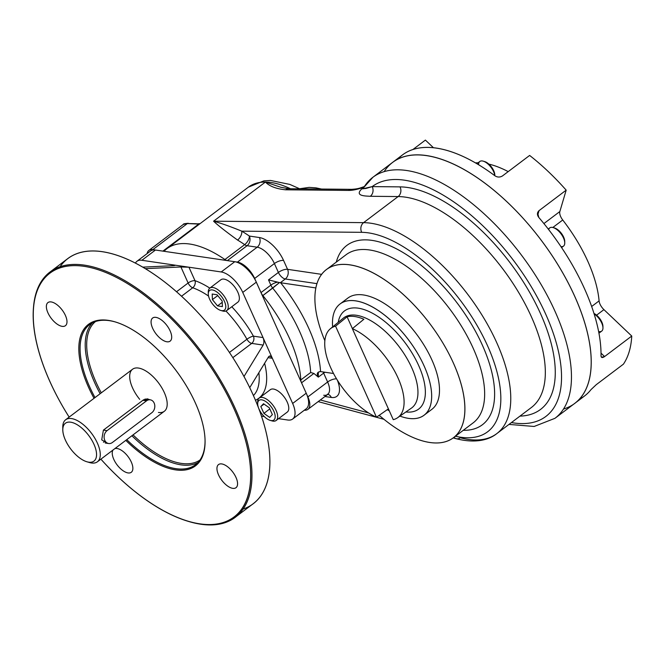 <?xml version="1.0" encoding="UTF-8"?>
<svg xmlns="http://www.w3.org/2000/svg" width="665" height="665" viewBox="0 0 665 665"><rect width="100%" height="100%" fill="white"/><g stroke="black" fill="none" stroke-linecap="round" stroke-linejoin="round"><path stroke-width="1" d="M363.622 187.813A151.038 71.604 52.9 0 1 372.932 177.239L362.583 188.777L365.908 188.461L372.184 186.607L400.014 186.873A135.236 64.114 52.9 0 1 534.236 300.73A135.236 64.114 52.9 0 1 519.98 416.115A135.236 64.114 52.9 0 0 534.236 300.73A135.236 64.114 52.9 0 0 400.014 186.873A7.024 5.81 -89.4 0 1 398.144 196.557A128.204 60.781 52.9 0 1 515.292 286.989A128.204 60.781 52.9 0 1 531.318 407.554L496.763 433.638A128.204 60.781 52.9 0 1 460.263 437.761A7.024 5.287 -75 0 1 456.207 438.709A7.024 5.287 -75 0 1 454.037 437.287A7.024 5.287 -75 0 0 456.207 438.709L453.214 437.911M362.541 188.86L372.184 186.607A144.014 68.279 52.9 0 1 532.274 288.386A144.014 68.279 52.9 0 1 511.435 422.566A144.014 68.279 52.9 0 0 532.274 288.386A144.014 68.279 52.9 0 0 372.184 186.607L400.014 186.873A7.024 5.81 -89.4 0 1 398.144 196.557A128.204 60.781 52.9 0 1 515.292 286.989A128.204 60.781 52.9 0 1 531.318 407.554M384.171 171.595A151.038 71.604 52.9 0 1 540.836 239.724A151.038 71.604 52.9 0 1 563.455 409.05M323.705 395.251A17.564 8.329 -127.1 0 0 327.637 394.461A17.564 8.329 -127.1 0 0 327.629 382.001L307.887 396.905A17.564 8.329 -127.1 0 1 307.895 409.366A17.564 8.329 -127.1 0 1 304.346 410.205A17.564 8.329 -127.1 0 0 307.887 396.905L301.544 382.791L313.913 373.447L310.655 372.508A101.861 48.296 -127.1 0 0 272.725 288.12A7.024 3.333 52.9 0 1 270.871 285.127L261.004 292.583L254.653 278.46L274.404 263.556A17.564 8.329 -127.1 0 0 257.172 247.189A7.024 5.578 98.4 0 0 259.441 237.546A24.588 11.654 52.9 0 1 283.564 260.447A7.024 2.685 155.8 0 0 274.404 263.556A17.564 8.329 -127.1 0 0 257.172 247.189A7.024 5.578 98.4 0 0 259.441 237.546A24.588 11.654 52.9 0 1 283.564 260.447A7.024 2.685 155.8 0 0 274.404 263.556L278.394 272.442L268.519 279.89L279.458 282.583L262.858 295.576A7.024 3.333 -127.1 0 1 261.004 292.583L270.871 285.127A7.024 2.685 -24.2 0 1 277.496 282.168L280.622 282.75A108.885 51.621 -127.1 0 1 320.547 371.585L320.264 371.552C317.08 372.101 316.432 373.963 318.327 377.13L313.913 373.447L310.655 372.508L300.779 379.956A101.861 48.296 -127.1 0 0 262.858 295.576A7.024 3.333 -127.1 0 1 261.004 292.583L254.653 278.46A17.564 8.329 -127.1 0 0 237.422 262.101L227.339 260.613A7.024 3.333 -127.1 0 1 224.911 259.541A101.861 48.296 -127.1 0 0 164.629 250.663A7.024 3.333 -127.1 0 1 162.9 251.121L152.809 249.641A17.564 8.329 -127.1 0 0 147.106 253.606A17.564 8.329 -127.1 0 1 148.877 250.431L183.44 224.338C183.025 223.939 184.646 223.598 188.286 223.29L183.44 224.338L187.364 223.548L152.809 249.641A17.564 8.329 -127.1 0 0 148.877 250.431M280.788 187.256L288.735 188.735A7.024 5.81 90.6 0 0 285.609 189.799L348.502 190.414C352.566 190.489 357.77 189.384 364.112 187.081C357.77 189.384 352.566 190.489 348.502 190.414A7.024 5.81 90.6 0 1 351.635 189.342L288.735 188.735A7.024 5.81 90.6 0 0 285.609 189.799C276.283 188.877 269.549 186.291 265.41 182.06L280.788 187.256L265.41 182.06A101.861 48.296 -127.1 0 0 248.461 187.106L167.006 248.602A101.861 48.296 -127.1 0 1 224.911 259.541L244.662 244.637A7.024 3.533 124.7 0 0 249.358 236.058A108.885 51.621 52.9 0 0 241.777 231.162C230.373 226.516 220.971 223.191 213.573 221.187L363.589 222.642A7.024 5.81 90.6 0 0 361.718 232.326L241.777 231.162C230.373 226.516 220.971 223.191 213.573 221.187C217.771 225.211 225.768 231.503 237.563 240.057A7.024 4.015 120.9 0 0 241.777 231.162A7.024 4.015 120.9 0 1 237.563 240.057A101.861 48.296 52.9 0 1 244.662 244.637A7.024 3.333 -127.1 0 0 247.081 245.709L227.339 260.613A7.024 3.333 -127.1 0 1 224.911 259.541L244.662 244.637A7.024 3.333 -127.1 0 0 247.081 245.709L257.172 247.189L237.422 262.101A17.564 8.329 -127.1 0 1 254.653 278.46L274.404 263.556L278.394 272.442A7.024 3.333 -127.1 0 0 285.285 278.984L280.339 282.716L279.458 282.583L272.725 288.12A101.861 48.296 -127.1 0 1 310.655 372.508L300.779 379.956A7.024 3.333 -127.1 0 0 301.544 382.791L313.913 373.447L318.327 377.13L323.639 373.115L327.629 382.001L307.887 396.905L301.544 382.791A7.024 3.333 -127.1 0 1 300.779 379.956A101.861 48.296 -127.1 0 0 262.858 295.576L272.725 288.12A7.024 3.333 52.9 0 1 270.871 285.127A7.024 2.685 -24.2 0 1 277.496 282.168L268.519 279.89L270.871 285.127L268.519 279.89L278.394 272.442A7.024 2.685 155.8 0 1 287.563 269.333L321.644 274.354L287.563 269.333L283.564 260.447L287.563 269.333A7.024 2.685 155.8 0 0 278.394 272.442A7.024 3.333 -127.1 0 0 285.285 278.984A7.024 5.578 98.4 0 0 287.563 269.333A7.024 5.578 98.4 0 1 285.285 278.984L280.339 282.716L315.883 287.945L280.622 282.75A108.885 51.621 -127.1 0 1 320.547 371.585L333.522 373.497L320.264 371.552L318.319 372.142L318.327 377.13L323.639 373.115L327.629 382.001A7.024 2.685 -24.2 0 1 336.557 378.867A7.024 2.685 -24.2 0 0 327.629 382.001A17.564 8.329 -127.1 0 1 327.637 394.461L328.045 394.245L327.396 394.22M364.62 186.491C359.881 188.004 358.851 188.86 351.635 189.342A7.024 5.81 90.6 0 0 348.502 190.414L285.609 189.799C276.283 188.877 269.549 186.291 265.41 182.06A101.861 48.296 -127.1 0 0 248.461 187.106L263.93 180.847L270.53 180.456L289.857 184.429L299.782 188.843M290.505 188.752A101.861 48.296 -127.1 0 0 265.41 182.06A101.861 48.296 -127.1 0 1 290.505 188.752M370.314 196.283L398.144 196.557L363.589 222.642A128.204 60.781 52.9 0 1 480.737 313.082A128.204 60.781 52.9 0 1 496.763 433.638A128.204 60.781 52.9 0 0 480.737 313.082A128.204 60.781 52.9 0 0 363.589 222.642A7.024 5.81 90.6 0 0 361.718 232.326A121.18 57.448 52.9 0 1 486.846 344.237A121.18 57.448 52.9 0 1 455.425 436.24A121.18 57.448 52.9 0 0 486.846 344.237A121.18 57.448 52.9 0 0 361.718 232.326L241.777 231.162A108.885 51.621 52.9 0 1 249.358 236.058L259.441 237.546L249.358 236.058A7.024 5.578 98.4 0 1 247.081 245.709A7.024 5.578 98.4 0 0 249.358 236.058A7.024 3.533 124.7 0 1 244.662 244.637A101.861 48.296 52.9 0 0 237.563 240.057C225.768 231.503 217.771 225.211 213.573 221.187L265.41 182.06L213.573 221.187L363.589 222.642L398.144 196.557L370.314 196.283C364.287 195.976 354.412 195.859 362.018 188.652A7.024 3.333 52.9 0 0 362.724 188.552A7.024 3.333 52.9 0 1 362.018 188.652L363.24 187.738L362.018 188.652C354.412 195.859 364.287 195.976 370.314 196.283A7.024 5.81 -89.4 0 0 372.184 186.607A7.024 5.81 -89.4 0 1 370.314 196.283M196.15 223.731L198.685 224.105L162.9 251.121L198.685 224.105L199.442 224.113L187.364 223.548L196.15 223.731L187.364 223.548L152.809 249.641L162.9 251.121A7.024 3.333 -127.1 0 0 164.471 250.805A7.024 3.333 -127.1 0 0 164.629 250.663A101.861 48.296 -127.1 0 1 167.006 248.602M331.303 397.446A7.024 5.578 98.4 0 0 327.87 394.312A7.024 5.578 98.4 0 1 331.303 397.446L324.927 396.506L331.303 397.446A24.588 11.654 52.9 0 0 337.338 380.139A24.588 11.654 52.9 0 1 331.303 397.446M324.961 372.234A7.024 2.685 -24.2 0 0 323.639 373.115A7.024 2.685 -24.2 0 1 324.961 372.234M323.198 371.976A7.024 3.333 -127.1 0 0 323.639 373.115A7.024 3.333 -127.1 0 1 323.198 371.976M372.932 177.239A151.038 71.604 52.9 0 1 521.086 254.629A151.038 71.604 52.9 0 1 554.951 418.318A151.038 71.604 52.9 0 0 521.086 254.629A151.038 71.604 52.9 0 0 372.932 177.239L392.683 162.327A151.038 71.604 52.9 0 1 540.836 239.724A151.038 71.604 52.9 0 1 574.693 403.414L554.951 418.318L534.153 426.464L508.991 424.411M285.285 278.984L316.981 283.647L285.285 278.984M473.131 422.874A105.378 49.958 52.9 0 0 449.507 308.676A105.378 49.958 52.9 0 0 346.149 254.678A105.378 49.958 52.9 0 1 449.507 308.676A105.378 49.958 52.9 0 1 473.131 422.874L453.389 437.778A105.378 49.958 52.9 0 1 379.191 415.301A105.378 49.958 52.9 0 0 464.644 403.239A105.378 49.958 52.9 0 0 367.762 270.298A105.378 49.958 52.9 0 0 324.869 340.746A105.378 49.958 52.9 0 1 326.399 269.583A105.378 49.958 52.9 0 1 429.765 323.581A105.378 49.958 52.9 0 1 453.389 437.778M336.282 262.118A112.402 53.291 52.9 0 1 457.104 302.941A112.402 53.291 52.9 0 1 463.272 430.321A112.402 53.291 52.9 0 0 457.104 302.941A112.402 53.291 52.9 0 0 336.282 262.118M380.023 416.016L378.684 415.658L380.023 416.016M368.576 412.94L320.331 399.973L368.576 412.94M247.081 245.709L257.172 247.189L237.422 262.101L227.339 260.613L247.081 245.709M143.524 399.831L147.406 398.834L149.716 399.732L143.524 399.831L103.408 430.114L101.712 439.848L106.957 442.89M88.146 462.075A26.342 12.485 -127.1 0 0 97.398 461.801A26.342 12.485 -127.1 0 0 97.389 443.114A26.342 12.485 -127.1 0 0 65.652 419.748A26.342 12.485 -127.1 0 0 62.859 428.576M86.882 461.768L89.534 462.541A26.342 12.485 -127.1 0 0 97.389 443.114A26.342 12.485 -127.1 0 0 76.259 420.056A26.342 12.485 -127.1 0 0 62.784 427.113L62.809 429.873A23.707 11.239 -127.1 0 0 86.882 461.768A23.707 11.239 -127.1 0 0 93.956 444.278A23.707 11.239 -127.1 0 0 74.937 423.522A23.707 11.239 -127.1 0 0 62.809 429.873M103.466 442.217A7.024 5.578 98.4 0 0 104.97 441.41M93.956 444.278A23.707 11.239 -127.1 0 0 64.754 423.813A23.707 11.239 -127.1 0 0 80.315 458.434A23.707 11.239 -127.1 0 0 93.956 444.278M292.658 419.025L306.233 408.776A21.953 10.407 -127.1 0 0 306.224 393.206L292.65 403.456A21.953 10.407 -127.1 0 1 287.746 420.014L278.56 418.659L287.746 420.014A21.953 10.407 -127.1 0 0 292.658 419.025A21.953 10.407 -127.1 0 0 292.65 403.456L272.351 358.302L270.098 355.983L268.485 356.922L249.707 387.695L268.485 356.922C269.741 355.334 271.029 355.792 272.351 358.302L242.742 292.417L256.316 282.168A21.953 10.407 -127.1 0 0 234.778 261.711L155.452 250.032A21.953 10.407 -127.1 0 0 150.539 251.013L136.965 261.262A21.953 10.407 -127.1 0 0 135.469 263.066A21.953 10.407 -127.1 0 1 141.878 260.281A21.953 10.407 -127.1 0 0 136.965 261.262M306.224 393.206L256.316 282.168L242.742 292.417A21.953 10.407 -127.1 0 0 221.204 271.96L234.778 261.711L221.204 271.96L188.943 267.205L180.922 266.973L145.427 268.66L180.922 266.973L188.12 282.999A5.27 2.494 -127.1 0 0 192.725 287.77L181.553 296.208L192.725 287.77A67.614 32.053 -127.1 0 1 208.561 296.075A67.614 32.053 -127.1 0 0 192.725 287.77A5.27 3.782 -70.7 0 0 194.995 280.672L188.943 267.205L180.922 266.973L188.12 282.999A5.27 2.494 -127.1 0 0 192.725 287.77A5.27 3.782 -70.7 0 0 194.995 280.672A5.27 2.012 -24.2 0 0 188.12 282.999L176.566 291.727L188.12 282.999A5.27 2.012 -24.2 0 1 194.995 280.672L188.943 267.205L141.878 260.281L155.452 250.032L141.878 260.281L221.204 271.96A21.953 10.407 -127.1 0 1 242.742 292.417L292.65 403.456L306.224 393.206M181.321 463.389A86.758 41.13 -127.1 0 0 200.024 459.997A86.758 41.13 -127.1 0 1 181.321 463.389A86.758 41.13 -127.1 0 1 133.042 434.893A86.758 41.13 -127.1 0 0 181.321 463.389M95.494 321.544A86.758 41.13 -127.1 0 0 101.296 392.84A86.758 41.13 -127.1 0 1 95.494 321.544M180.971 464.835A87.813 41.629 -127.1 0 0 197.896 462.616A87.813 41.629 -127.1 0 1 180.971 464.835A87.813 41.629 -127.1 0 1 131.886 435.766A87.813 41.629 -127.1 0 0 180.971 464.835M92.393 322.874A87.813 41.629 -127.1 0 0 100.141 393.713A87.813 41.629 -127.1 0 1 92.393 322.874M109.318 320.646A87.813 41.629 52.9 0 1 115.444 321.985A87.813 41.629 52.9 0 0 109.318 320.646A87.813 41.629 52.9 0 0 95.012 397.579A87.813 41.629 52.9 0 1 89.675 324.595A87.813 41.629 52.9 0 1 109.318 320.646M205.061 440.687A87.813 41.629 52.9 0 1 126.766 439.632A87.813 41.629 52.9 0 0 175.851 468.709A87.813 41.629 52.9 0 0 195.493 464.76A87.813 41.629 52.9 0 0 205.061 440.687M108.362 320.372A88.694 42.045 52.9 0 1 115.003 321.852A88.694 42.045 52.9 0 1 205.069 441.144A88.694 42.045 52.9 0 1 125.801 440.363A88.694 42.045 52.9 0 0 204.355 432.183A88.694 42.045 52.9 0 0 108.362 320.372A88.694 42.045 52.9 0 0 94.048 398.31A88.694 42.045 52.9 0 1 108.362 320.372M33.258 315.892A152.792 72.435 52.9 0 1 84.081 266.332A152.792 72.435 52.9 0 0 69.152 417.113A152.792 72.435 52.9 0 1 33.258 315.892L33.25 314.969A153.673 72.851 52.9 0 1 84.364 265.127A153.673 72.851 52.9 0 1 238.461 416.049A153.673 72.851 52.9 0 1 189.301 521.659L188.419 521.402A152.792 72.435 52.9 0 1 100.897 459.166A152.792 72.435 52.9 0 0 250.264 466.049A152.792 72.435 52.9 0 0 84.081 266.332A152.792 72.435 52.9 0 1 237.289 416.398A152.792 72.435 52.9 0 1 188.419 521.402M232.742 488.351A14.489 6.866 52.9 0 1 219.965 477.603A14.489 6.866 52.9 0 1 218.527 464.577A14.489 6.866 52.9 0 1 232.733 472A14.489 6.866 52.9 0 1 235.984 487.703A14.489 6.866 52.9 0 1 232.742 488.351A14.489 6.866 52.9 0 1 216.956 468.916A14.489 6.866 52.9 0 1 232.068 471.144A14.489 6.866 52.9 0 1 232.742 488.351M113.823 459.432A14.489 6.866 52.9 0 1 113.033 449.997A14.489 6.866 52.9 0 0 113.823 459.432A14.489 6.866 52.9 0 0 128.835 472.998A14.489 6.866 52.9 0 0 130.099 459.698A14.489 6.866 52.9 0 0 114.846 448.626A14.489 6.866 52.9 0 1 128.736 457.553A14.489 6.866 52.9 0 1 131.279 472.283A14.489 6.866 52.9 0 1 128.037 472.931A14.489 6.866 52.9 0 1 113.823 459.432M170.107 330.854A14.489 6.866 52.9 0 1 161.778 339.507A14.489 6.866 52.9 0 1 152.268 318.352A14.489 6.866 52.9 0 1 170.107 330.854A14.489 6.866 52.9 0 1 170.115 341.137A14.489 6.866 52.9 0 1 166.873 341.785A14.489 6.866 52.9 0 1 154.097 331.037A14.489 6.866 52.9 0 1 152.651 318.003A14.489 6.866 52.9 0 1 170.107 330.854M51.188 301.935A14.489 6.866 52.9 0 1 66.982 321.37A14.489 6.866 52.9 0 1 51.87 319.142A14.489 6.866 52.9 0 1 51.188 301.935A14.489 6.866 52.9 0 1 63.965 312.683A14.489 6.866 52.9 0 1 65.411 325.709A14.489 6.866 52.9 0 1 62.169 326.365A14.489 6.866 52.9 0 1 49.393 315.609A14.489 6.866 52.9 0 1 47.947 302.583A14.489 6.866 52.9 0 1 51.188 301.935M243.024 509.107A153.673 72.851 -127.1 0 0 218.627 337.271A153.673 72.851 -127.1 0 0 60.041 266.74M174.38 265.559L174.139 265.027L175.078 265.302L172.459 265.726C175.211 265.559 175.768 265.327 174.139 265.027L174.38 265.559M253.415 336.158A72.884 34.555 -127.1 0 0 231.786 306.756A72.884 34.555 -127.1 0 1 253.415 336.158L263.041 337.571C264.138 340.447 264.18 342.949 263.165 345.077C264.18 342.949 264.138 340.447 263.041 337.571L253.415 336.158A5.27 4.181 -81.6 0 1 251.711 343.389L263.165 345.077L243.972 376.531L263.165 345.077L251.711 343.389L232.816 357.654L251.711 343.389A5.27 2.494 -127.1 0 1 246.923 339.241A67.614 32.053 -127.1 0 0 225.942 311.004A67.614 32.053 -127.1 0 1 246.923 339.241A5.27 2.494 -127.1 0 0 251.711 343.389A5.27 4.181 -81.6 0 0 253.415 336.158A5.27 1.28 -29.3 0 0 246.923 339.241L229.417 352.458L246.923 339.241A5.27 1.28 -29.3 0 1 253.415 336.158M209.816 288.128A72.884 34.555 -127.1 0 0 194.995 280.672A72.884 34.555 -127.1 0 1 209.816 288.128M261.42 416.14L264.279 416.556L261.42 416.14M268.037 357.662L272.351 358.302L268.037 357.662M255.402 400.264A72.884 34.555 -127.1 0 0 264.612 363.273A72.884 34.555 -127.1 0 1 255.402 400.264M253.382 395.584A67.614 32.053 -127.1 0 0 258.868 372.683A67.614 32.053 -127.1 0 1 253.382 395.584M158.428 412.458A26.342 12.485 -127.1 0 0 162.335 388.701A26.342 12.485 -127.1 0 0 133.64 368.585A26.342 12.485 -127.1 0 0 139.692 399.332M172.459 265.726L142.859 267.131L172.459 265.726M33.258 315.426A153.673 72.851 52.9 0 1 49.991 272.035A153.673 72.851 52.9 0 1 84.364 265.127A153.673 72.851 52.9 0 1 219.866 379.15A153.673 72.851 52.9 0 1 235.177 517.32A153.673 72.851 52.9 0 1 200.805 524.228A153.673 72.851 52.9 0 1 188.86 521.526M235.177 517.32L253.074 503.812A153.673 72.851 -127.1 0 0 218.627 337.271A153.673 72.851 -127.1 0 0 67.88 258.519L49.991 272.035M426.464 155.544A151.038 71.604 52.9 0 1 559.647 267.613A151.038 71.604 52.9 0 1 574.693 403.414L584.568 395.958A151.038 71.604 52.9 0 0 591.027 389.582L596.281 384.653L623.429 364.154A151.038 71.604 -127.1 0 0 631.75 336.049L603.928 309.632A8.778 4.165 52.9 0 1 599.09 300.879L591.642 306.507L599.09 300.879A105.378 49.958 52.9 0 0 562.74 219.999A8.778 4.165 52.9 0 1 559.847 211.545L566.181 190.148A151.038 71.604 -127.1 0 0 529.631 155.435L502.474 175.934C499.972 177.447 497.47 177.405 494.96 175.809A151.038 71.604 52.9 0 0 436.34 148.087A151.038 71.604 52.9 0 0 402.549 154.87L392.683 162.327A151.038 71.604 52.9 0 1 426.464 155.544M412.923 149.5L425.401 140.091L412.923 149.5M579.29 399.233A151.038 71.604 52.9 0 0 591.027 389.582L596.281 384.653L623.429 364.154A151.038 71.604 -127.1 0 0 631.75 336.049L604.601 356.548L601.01 353.14L604.601 356.548L601.459 357.23L601.019 355.858A151.038 71.604 52.9 0 0 538.816 217.463L537.611 212.7L539.032 210.647L537.644 215.327L539.032 210.647C536.988 212.609 536.921 214.878 538.816 217.463A151.038 71.604 52.9 0 1 601.019 355.858C601.168 357.82 602.365 358.053 604.601 356.548L631.75 336.049L603.928 309.632A8.778 4.165 52.9 0 1 599.09 300.879A105.378 49.958 52.9 0 0 562.74 219.999A8.778 4.165 52.9 0 1 559.847 211.545L566.181 190.148A151.038 71.604 -127.1 0 0 529.631 155.435L502.474 175.934C499.972 177.447 497.47 177.405 494.96 175.809A151.038 71.604 52.9 0 0 397.953 159.051M539.032 210.647L566.181 190.148L539.032 210.647M475.467 162.883A105.378 49.958 52.9 0 1 478.069 162.8A105.378 49.958 52.9 0 0 475.467 162.883M488.85 164.114A105.378 49.958 52.9 0 1 508.193 171.62A105.378 49.958 52.9 0 0 488.85 164.114M552.831 227.48L562.74 219.999L552.831 227.48M596.58 315.177L603.928 309.632L596.58 315.177M543.904 223.573L559.847 211.545L543.904 223.573M433.439 147.721L425.401 140.091L433.439 147.721M151.869 412.682A7.024 5.578 98.4 0 0 154.147 403.032A7.024 5.578 98.4 0 0 146.541 400.837L107.057 430.654A7.024 5.578 98.4 0 0 104.779 440.305A7.024 5.578 98.4 0 0 112.377 442.499L151.869 412.682A7.024 5.578 98.4 0 0 154.745 405.218A7.024 5.578 98.4 0 0 150.232 399.806A7.024 5.578 98.4 0 0 146.541 400.837L142.9 400.305L146.541 400.837L107.057 430.654L103.408 430.114L107.057 430.654A7.024 5.578 98.4 0 0 104.172 438.119A7.024 5.578 98.4 0 0 108.694 443.53A7.024 5.578 98.4 0 0 112.377 442.499L151.869 412.682M393.264 419.673A55.76 26.434 -127.1 0 0 397.994 377.87A55.76 26.434 -127.1 0 0 352.35 328.643L393.264 419.673A55.76 26.434 -127.1 0 0 397.603 417.72A55.76 26.434 -127.1 0 0 395.991 373.697A55.76 26.434 -127.1 0 0 352.35 328.643L363.88 319.258A56.342 26.716 -127.1 0 0 347.088 316.789L352.4 328.61L347.088 316.789L335.559 326.174A55.76 26.434 -127.1 0 0 330.422 328.726A55.76 26.434 -127.1 0 0 330.829 367.978A55.76 26.434 -127.1 0 0 376.473 417.204L388.451 408.834L376.473 417.204A55.76 26.434 -127.1 0 1 330.829 367.978A55.76 26.434 -127.1 0 1 335.559 326.174L376.473 417.204L335.559 326.174L347.088 316.789A56.342 26.716 -127.1 0 1 363.88 319.258L352.35 328.643L393.264 419.673M343.389 318.103A56.425 26.75 52.9 0 1 399.141 346.706A56.425 26.75 52.9 0 1 411.377 408.152A56.425 26.75 52.9 0 0 399.141 346.706A56.425 26.75 52.9 0 0 343.389 318.103L330.422 328.726M338.219 322.342A61.513 29.16 52.9 0 1 404.827 342.409A61.513 29.16 52.9 0 1 405.883 411.968A61.513 29.16 52.9 0 0 404.827 342.409A61.513 29.16 52.9 0 0 338.219 322.342M387.296 409.64A69.7 33.042 -127.1 0 0 389.308 410.887A69.7 33.042 -127.1 0 1 387.296 409.64M424.054 415.226A69.7 33.042 -127.1 0 1 399.948 416.091A69.7 33.042 -127.1 0 0 424.037 365.783A69.7 33.042 -127.1 0 0 366.415 304.005A69.7 33.042 -127.1 0 0 332.625 326.922A69.7 33.042 -127.1 0 1 340.056 303.972L347.895 298.053A69.7 33.042 -127.1 0 1 431.868 359.865A69.7 33.042 -127.1 0 1 431.893 409.308L424.054 415.226A69.7 33.042 -127.1 0 0 424.037 365.783A69.7 33.042 -127.1 0 0 340.056 303.972M548.243 229.043L549.756 227.896A11.413 5.411 52.9 0 1 552.307 227.38A11.413 5.411 52.9 0 1 562.374 235.851A11.413 5.411 52.9 0 1 563.513 246.117L561.576 247.579M548.683 229.616A11.413 5.411 52.9 0 1 552.307 227.38A11.413 5.411 52.9 0 1 553.164 227.571A11.413 5.411 52.9 0 1 564.76 242.925A11.413 5.411 52.9 0 1 560.936 246.624M553.164 227.571L554.577 227.987A10.008 4.746 52.9 0 1 564.743 241.453L564.76 242.925M553.912 227.837A10.008 4.746 52.9 0 1 561.41 233.398A10.008 4.746 52.9 0 1 564.71 242.135M602.906 327.122A10.008 4.746 52.9 0 0 597.403 315.908A10.008 4.746 52.9 0 0 593.953 313.431A10.008 4.746 52.9 0 1 597.403 315.908A10.008 4.746 52.9 0 1 602.939 326.44L602.956 327.912A11.413 5.411 52.9 0 0 596.638 315.908A11.413 5.411 52.9 0 0 594.086 313.872A11.413 5.411 52.9 0 1 596.638 315.908A11.413 5.411 52.9 0 1 601.709 331.103L598.924 333.207M602.956 327.912A11.413 5.411 52.9 0 1 598.6 331.503M476.871 163.706L479.822 161.479A11.413 5.411 52.9 0 1 488.501 164.496A11.413 5.411 52.9 0 1 494.768 175.668A11.413 5.411 52.9 0 0 483.231 161.154A11.413 5.411 52.9 0 0 478.775 163.066A11.413 5.411 52.9 0 0 478.576 164.721M483.231 161.154L484.644 161.57A10.008 4.746 52.9 0 1 494.81 175.036L494.81 175.701M483.97 161.412A10.008 4.746 52.9 0 1 491.452 166.957A10.008 4.746 52.9 0 1 494.777 175.676M221.603 310.63A14.048 6.658 -127.1 0 0 226.732 310.563A14.048 6.658 -127.1 0 0 226.732 300.597A14.048 6.658 -127.1 0 0 209.799 288.136A14.048 6.658 -127.1 0 0 208.328 293.057M226.732 310.563L237.837 302.176A14.048 6.658 -127.1 0 0 234.687 286.956A14.048 6.658 -127.1 0 0 220.905 279.749L209.799 288.136M222.393 306.607L217.513 305.883L222.226 302.326L217.513 305.883L212.409 299.599L217.738 295.576L212.409 299.599L212.185 294.038L217.073 294.761L222.176 301.037L222.393 306.607L217.513 305.883L212.409 299.599L212.185 294.038M220.772 310.439L222.542 310.962A14.048 6.658 -127.1 0 0 226.732 300.597A14.048 6.658 -127.1 0 0 215.46 288.302A14.048 6.658 -127.1 0 0 208.27 292.068L208.286 293.905A12.294 5.827 -127.1 0 0 220.772 310.439A12.294 5.827 -127.1 0 0 224.438 301.37A12.294 5.827 -127.1 0 0 214.579 290.613A12.294 5.827 -127.1 0 0 208.286 293.905M224.438 301.37A12.294 5.827 -127.1 0 0 209.3 290.763A12.294 5.827 -127.1 0 0 217.364 308.71A12.294 5.827 -127.1 0 0 224.438 301.37M271.004 420.563A14.048 6.658 -127.1 0 0 272.991 421.12A14.048 6.658 -127.1 0 0 276.133 420.488A14.048 6.658 -127.1 0 0 274.736 407.861A14.048 6.658 -127.1 0 0 262.343 397.429A14.048 6.658 -127.1 0 0 259.2 398.061A14.048 6.658 -127.1 0 0 257.729 402.982M276.133 420.488L287.247 412.101A14.048 6.658 -127.1 0 0 285.842 399.474A14.048 6.658 -127.1 0 0 273.456 389.05A14.048 6.658 -127.1 0 0 270.314 389.682L259.2 398.061M269.807 408.917L263.905 413.364L260.83 406.531L264.047 404.104L260.83 406.531L263.523 403.73L269.292 407.778L272.367 414.611L269.674 417.412L263.905 413.364L260.83 406.531L263.523 403.73L269.292 407.778M270.173 420.371L271.943 420.887A14.048 6.658 -127.1 0 0 272.991 421.12A14.048 6.658 -127.1 0 0 272.467 404.594A14.048 6.658 -127.1 0 0 257.671 401.993L257.688 403.83A12.294 5.827 -127.1 0 0 270.173 420.371A12.294 5.827 -127.1 0 0 271.096 420.571A12.294 5.827 -127.1 0 0 270.638 406.115A12.294 5.827 -127.1 0 0 257.688 403.83M271.096 420.571A12.294 5.827 -127.1 0 0 270.522 405.974A12.294 5.827 -127.1 0 0 257.696 404.079A12.294 5.827 -127.1 0 0 271.096 420.571M299.599 188.744L309.183 187.38L316.075 187.879L321.552 189.051M197.064 223.864L200.09 223.623M307.895 409.366L327.637 394.461M383.938 419.291L318.161 401.61M456.207 438.709C476.065 443.813 489.423 439.598 496.763 433.638M346.149 254.678L326.399 269.583M97.398 461.801L164.322 411.278M65.652 419.748L132.576 369.225M145.028 399.042L150.232 399.806M105.253 443.023L108.694 443.53M397.603 417.72L411.377 408.152"/></g></svg>
